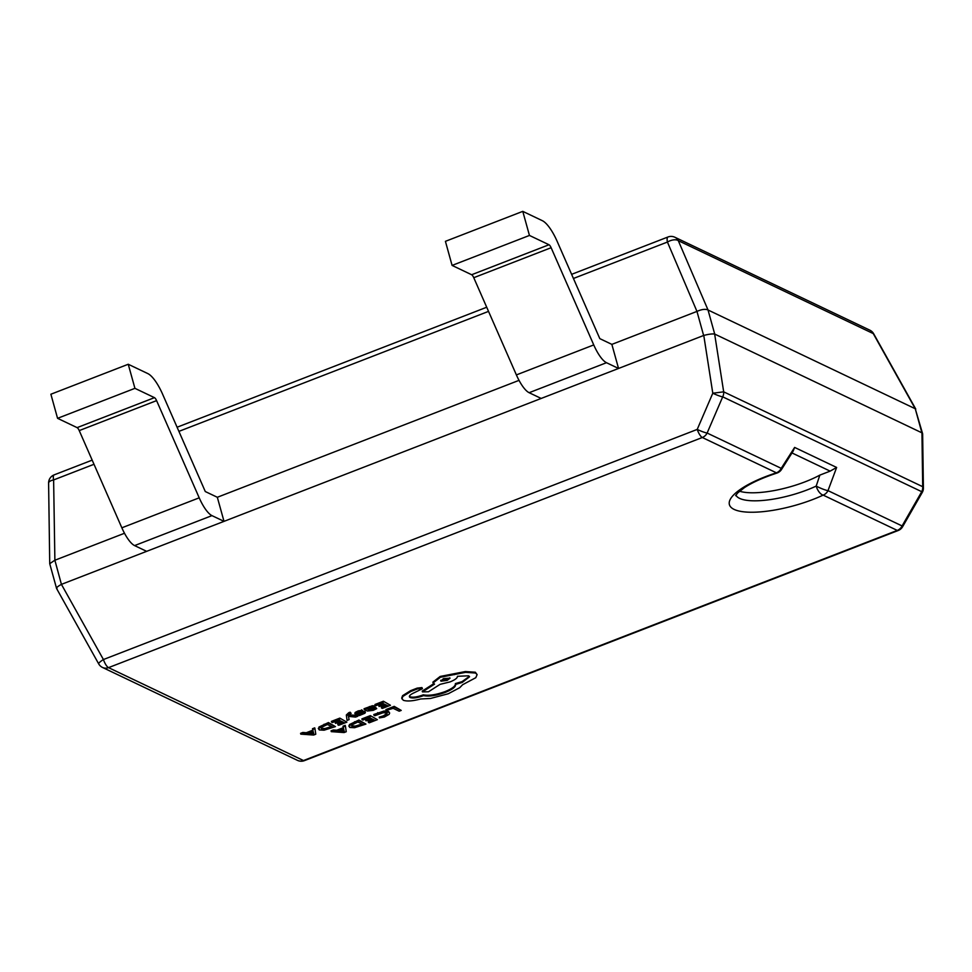 <?xml version="1.0" encoding="UTF-8"?>
<svg xmlns="http://www.w3.org/2000/svg" width="972" height="972" viewBox="0 0 972 972"><rect width="100%" height="100%" fill="white"/><g stroke="black" fill="none" stroke-linecap="round" stroke-linejoin="round"><path stroke-width="1.46" d="M124.489 533.264L54.882 560.237L61.43 584.379L103.421 659.538L697.216 429.417A8.712 1.13 23.3 0 0 707.13 433.038L781.221 468.346A8.712 7.885 -64.5 0 1 776.409 472.817L702.306 437.509L108.524 667.63L303.483 760.541L897.278 530.42L823.175 495.113A62.135 18.274 -15.5 0 1 734.127 509.413A62.135 18.274 -15.5 0 1 776.409 472.817A8.712 1.118 72.2 0 0 776.847 473.097A8.712 8.712 0 0 0 781.731 469.136A8.712 0.996 -150.1 0 0 781.221 468.346L794.622 447.424L836.637 467.459L827.998 490.641A8.712 1.154 -156.8 0 1 816.201 486.085L819.846 475.114L830.149 471.128L836.637 467.459M739.558 491.2A53.424 15.71 164.5 0 0 819.846 475.114M314.952 728.648L314.734 727.846L312.486 728.721L312.838 730.191L306.289 732.73L302.827 732.463L300.579 733.338L300.798 734.139L313.592 735.051L315.766 734.212L314.952 728.648L312.717 729.522L313.057 730.993L306.508 733.532L303.045 733.265L300.798 734.139M335.474 723.35L341.877 721.54L344.052 722.573L337.989 724.93L338.766 725.294L346.87 722.16L339.848 718.114L331.391 721.394L332.388 722.573L338.815 720.07L341.099 721.163L335.474 723.35L335.255 722.548L340.079 720.677M343.031 722.087L337.758 724.128L337.989 724.93M346.336 714.967L347.053 720.41L349.094 719.62L348.426 716.388L355.63 717.081L357.842 716.23L357.611 715.428L348.571 714.845L351.123 713.375L350.139 712.209L348.802 712.67L346.336 714.967L347.053 720.41M362.641 711.079L361.766 710.654L355.545 713.156L355.327 714.153L356.797 714.274L363.176 713.096L358.474 715.173L359.3 715.574L364.901 713.254L365.132 712.269L363.807 712.124L357.271 713.327L362.641 711.079L362.422 710.277L358.206 710.897L355.327 712.355L355.108 713.351M364.682 712.452L364.901 711.468L363.577 711.322L357.04 712.525M362.823 712.743L358.243 714.371L358.474 715.173M376.711 708.624L369.324 710.253L372.458 708.867L374.597 706.668L372.604 706.547L364.269 709.548L367.392 711.03L373.297 710.338L376.711 708.624L375.666 707.422L370.709 709.633M374.378 705.854L374.961 707.009L374.378 705.854L372.373 705.745L364.05 708.746L364.269 709.548M365.922 724.091L359.118 720.847L349.641 725.355L349.798 727.481L354.586 727.712L365.922 724.091L358.899 720.045L349.41 724.553L349.58 726.679M394.207 706.365L385.908 709.584L386.127 710.386L393.174 708.333L399.188 711.2L401.217 710.411L394.207 706.365L394.425 707.166L386.127 710.386M379.42 717.919L384.341 717.044L389.128 714.335L389.651 713.047L388.533 711.395L384.062 711.006L373.758 714.529L374.828 715.732L383.187 712.719L386.674 713.047L387.063 714.663L379.42 717.919L379.202 717.117L383.308 715.878L387.16 713.351M365.958 720.847L372.361 719.037L374.536 720.07L368.461 722.427L369.251 722.803L377.355 719.657L370.332 715.623L361.876 718.903L362.872 720.07L369.299 717.579L371.583 718.673L365.958 720.847L365.739 720.045L370.563 718.174M373.515 719.584L368.242 721.625L368.461 722.427M345.437 726.157L345.218 725.355L342.97 726.218L343.323 727.688L336.774 730.227L333.311 729.972L331.063 730.835L331.282 731.637L344.076 732.56L346.239 731.722L345.437 726.157L343.201 727.02L343.541 728.502L336.992 731.041L333.53 730.774L331.282 731.637M379.044 706.462L385.459 704.651L387.634 705.684L381.559 708.041L382.336 708.418L390.44 705.271L383.418 701.225L374.961 704.506L375.957 705.684L382.385 703.193L384.669 704.275L379.044 706.462L378.825 705.66L383.648 703.789M386.601 705.198L381.328 707.239L381.559 708.041M335.437 726.594L328.645 723.35L319.156 727.846L319.314 729.972L324.101 730.203L335.437 726.594L328.415 722.548L318.938 727.044L319.095 729.17M469.367 676.391L462.028 681.639L455.37 683.595C455.734 685.965 452.284 688.638 445.018 691.614C435.906 694.871 428.664 695.94 423.318 694.81L422.431 695.15C416.903 697.106 412.736 697.641 409.929 696.742L410.16 697.544C408.374 696.353 409.807 694.713 414.449 692.623L422.456 688.674L421.945 687.581L417.207 688.115L410.597 690.679L402.602 695.66L401.691 698.09L403.271 700.253C406.952 701.529 412.76 701.104 420.669 698.977L430.535 698.455L448.262 693.753L459.792 687.654L462.587 684.738L475.806 677.691L477.106 674.604L475.551 673.037L465.588 672.345L440.413 677.253L433.099 682.939L434.545 684.13L422.456 691.894L428.482 691.772L440.085 684.349L450.121 681.882C455.103 679.829 457.545 677.97 457.448 676.293L468.601 675.807L469.561 676.767L462.247 682.441L455.601 684.397C455.965 686.767 452.515 689.44 445.249 692.416C436.124 695.673 428.895 696.742 423.549 695.612L422.65 695.952C417.122 697.908 412.954 698.443 410.16 697.544L409.394 696.778M433.719 683.705L422.237 691.092L422.456 691.894M477.106 674.604L475.332 672.223L465.369 671.543L440.182 676.451L432.88 682.137L433.099 682.939M61.552 584.318L618.544 368.461L611.862 344.38L599.809 338.633L557.187 241.421A30.509 9.343 68.8 0 0 542.315 220.668L522.778 211.361L445.419 241.335L452.089 265.417L529.448 235.443L522.778 211.361M519.024 380.356L217.327 497.275L205.286 491.54L162.664 394.328A30.509 9.343 68.8 0 0 147.793 373.576L128.243 364.257L50.884 394.231L57.567 418.325L134.926 388.338L128.243 364.257M146.651 551.343L134.598 545.596L211.957 515.622L224.01 521.357L217.327 497.275M915.211 408.726L708.029 309.995L714.712 334.076L921.881 432.807L915.26 408.75L873.257 333.59L678.298 240.667A8.712 4.423 156.8 0 0 667.424 242.052L573.431 278.478M541.185 398.447L529.133 392.7L606.492 362.714L618.544 368.461L703.631 335.486L696.96 311.405L611.862 344.38M696.96 311.405L667.424 242.052A8.712 2.673 68.8 0 1 667.971 236.998L571.621 274.335M94.005 464.276L53.618 479.937L54.882 560.237M869.831 330.164A8.712 8.712 0 0 1 873.682 333.785A8.712 1.519 150.8 0 0 873.257 333.59A8.712 7.885 -64.5 0 0 869.831 330.164L674.872 237.253A8.712 7.885 -64.5 0 1 678.298 240.667L708.029 309.995M735.889 495.125A53.424 15.71 164.5 0 0 739.631 498.393A53.424 15.71 164.5 0 0 816.201 486.085A8.712 4.131 -115 0 0 823.175 495.113A8.712 7.885 -64.5 0 0 827.998 490.641L902.089 525.949L921.723 491.686A8.712 0.972 29.8 0 1 922.246 492.464A8.712 8.712 0 0 0 923.4 488.005L922.647 433.937L921.881 432.807M714.712 334.076L714.651 334.052C712.269 333.712 708.649 334.174 703.777 335.437L703.631 335.486M53.618 479.937A8.712 3.438 179.2 0 0 48.6 483.12A8.712 8.712 0 0 1 54.165 474.871A8.712 2.673 68.8 0 0 53.618 479.937M922.598 433.67L915.26 408.75M54.748 560.285L49.73 563.699L56.595 588.546L98.682 663.852A8.712 8.712 0 0 0 102.546 667.472A8.712 7.885 -64.5 0 0 108.524 667.63A8.712 2.673 68.8 0 1 103.421 659.538A8.712 1.519 150.8 0 0 98.682 663.852M902.089 525.949A8.712 0.972 29.8 0 1 902.611 526.727A8.712 8.712 0 0 1 898.201 530.518A8.712 2.673 68.8 0 1 897.278 530.42A8.712 7.885 115.5 0 0 902.089 525.949M781.731 469.136L793.201 451.008L794.622 447.424M61.43 584.379C57.227 586.638 55.793 588.133 57.105 588.886M707.968 309.959C705.38 308.841 701.748 309.303 697.094 311.344M923.4 488.005A8.712 3.438 179.2 0 0 922.695 486.693L921.942 432.844M714.651 334.052L723.678 391.838L712.792 393.223L703.777 335.437M722.706 396.843A8.712 1.13 -156.7 0 1 712.792 393.223L697.216 429.417A8.712 2.673 68.8 0 0 702.306 437.509A8.712 7.885 -64.5 0 0 707.13 433.038L722.706 396.843A8.712 7.885 -64.5 0 0 723.678 391.838L922.695 486.693A8.712 7.885 -64.5 0 1 921.723 491.686L722.706 396.843M211.957 515.622A26.147 8.007 -111.2 0 1 199.211 497.822L156.589 400.622A4.362 1.337 68.8 0 0 154.463 397.657L134.926 388.338M134.598 545.596A26.147 8.007 -111.2 0 1 121.852 527.808L79.23 430.596A4.362 1.337 68.8 0 0 77.104 427.631L57.567 418.325M606.492 362.714A26.147 8.007 -111.2 0 1 593.746 344.926L551.124 247.714A4.362 1.337 68.8 0 0 548.998 244.75L529.448 235.443M529.133 392.7A26.147 8.007 -111.2 0 1 516.387 374.913L473.765 277.7A4.362 1.337 68.8 0 0 471.639 274.736L452.089 265.417M401.217 710.411L394.425 707.166M389.651 713.047L388.751 712.197L384.28 711.808L373.989 715.331M386.674 713.047L386.844 713.861M377.355 719.657L370.332 715.623M370.551 716.425L362.094 719.705M348.766 725.914L349.798 727.481M363.103 724.505L357.866 722.014L351.609 725.039L351.913 726.643L355.545 726.886L363.103 724.505M351.609 725.039L351.913 726.643L351.682 725.841L355.327 726.084L362.082 724.019M359.118 720.847L358.899 720.045M343.663 729.109L338.39 731.163L344.355 731.697L343.663 729.109M344.355 731.697L343.614 729.134M343.201 727.02L342.97 726.218M343.541 728.502L343.323 727.688M336.992 731.041L336.774 730.227M333.53 730.774L333.311 729.972M340.054 730.507L344.088 730.908M343.59 731.588L343.371 730.786M343.918 730.567L344.149 731.394M390.44 705.271L383.418 701.225M383.648 702.039L375.18 705.308M372.616 707.446L369.81 707.895L368.06 708.916L368.206 709.718L372.665 707.47M375.885 708.224L375.666 707.422M367.039 709.11L366.821 708.309M366.991 709.135L366.772 708.333M366.237 708.782L366.019 707.981M368.048 708.94L372.531 707.166M368.68 709.937L368.449 709.135M361.766 710.654L361.548 709.852M355.327 712.355L355.327 714.153M364.901 713.254L364.901 711.468M360.733 712.755L360.515 711.954M357.842 716.23L348.584 715.635L348.571 714.87M351.123 713.375L350.139 712.209M350.357 713.023L346.567 715.769M346.87 722.16L339.848 718.114M340.079 718.916L331.61 722.196M318.294 728.405L319.314 729.972M332.618 727.007L327.382 724.505L321.125 727.542L321.428 729.134L325.061 729.377L332.618 727.007M321.125 727.542L321.428 729.134L321.21 728.332L324.842 728.575L331.598 726.509M328.645 723.35L328.415 722.548M313.178 731.612L307.905 733.653L313.871 734.2L313.178 731.612M313.871 734.2L313.13 731.624M312.717 729.522L312.486 728.721M313.057 730.993L312.838 730.191M306.508 733.532L306.289 732.73M303.045 733.265L302.827 732.463M309.57 733.01L313.604 733.41M313.106 734.079L312.887 733.277M313.434 733.07L313.664 733.896M421.945 687.581L422.164 688.383L417.425 688.917L410.828 691.481L402.821 696.462L401.922 698.892M443.426 678.602L440.948 681.19L447.193 680.388L450.048 678.177L443.426 678.602M454.325 674.702L454.094 673.9M455.601 684.397L455.37 683.595M423.549 695.612L423.318 694.81M417.425 688.917L417.207 688.115M410.828 691.481L410.597 690.679M440.656 680.351L446.962 679.586L449.732 677.836M488.527 311.38L178.909 431.374M830.149 471.128L791.888 452.903M304.406 760.639A8.712 2.673 -111.2 0 1 303.483 760.541A8.712 7.885 -64.5 0 1 297.505 760.383A8.712 8.712 0 0 0 304.406 760.639L898.201 530.518M77.104 427.631L154.463 397.657M79.23 430.596L156.589 400.622M121.852 527.808L199.211 497.822M471.639 274.736L548.998 244.75M473.765 277.7L551.124 247.714M516.387 374.913L593.746 344.926M377.95 713.46L377.719 712.658M383.527 716.68L383.308 715.878M388.751 712.197L388.533 711.395M384.28 711.808L384.062 711.006M354.792 722.524L354.573 721.722M349.641 725.355L349.41 724.553M360.733 725.428L360.503 724.626M355.545 726.886L355.327 726.084M372.786 709.937L372.568 709.135M372.604 706.547L372.373 705.745M369.615 707.373L369.396 706.571M371.146 708.843L370.927 708.041M358.437 711.698L358.206 710.897M361.681 714.238L361.45 713.436M363.807 712.124L363.577 711.322M358.243 713.351L358.012 712.549M349.021 713.472L348.802 712.67M324.308 725.027L324.089 724.225M319.156 727.846L318.938 727.044M330.249 727.931L330.018 727.117M325.061 729.377L324.842 728.575M475.551 673.037L475.332 672.223M465.588 672.345L465.369 671.543M440.413 677.253L440.182 676.451M462.247 682.441L462.028 681.639M445.249 692.416L445.018 691.614M422.65 695.952L422.431 695.15M402.821 696.462L402.602 695.66M735.634 495.647L737.651 492.974L744.406 487.64C752.255 482.477 763.069 477.629 776.847 473.097M54.165 474.871L92.182 460.133M177.086 427.23L486.717 307.237M873.682 333.785L915.77 409.091M49.73 563.699L48.6 483.12M674.872 237.253A8.712 8.712 0 0 0 667.971 236.998M922.246 492.464L902.611 526.727M102.546 667.472L297.505 760.383M355.047 713.885L354.829 713.084M365.399 712.525L365.168 711.723"/></g></svg>
